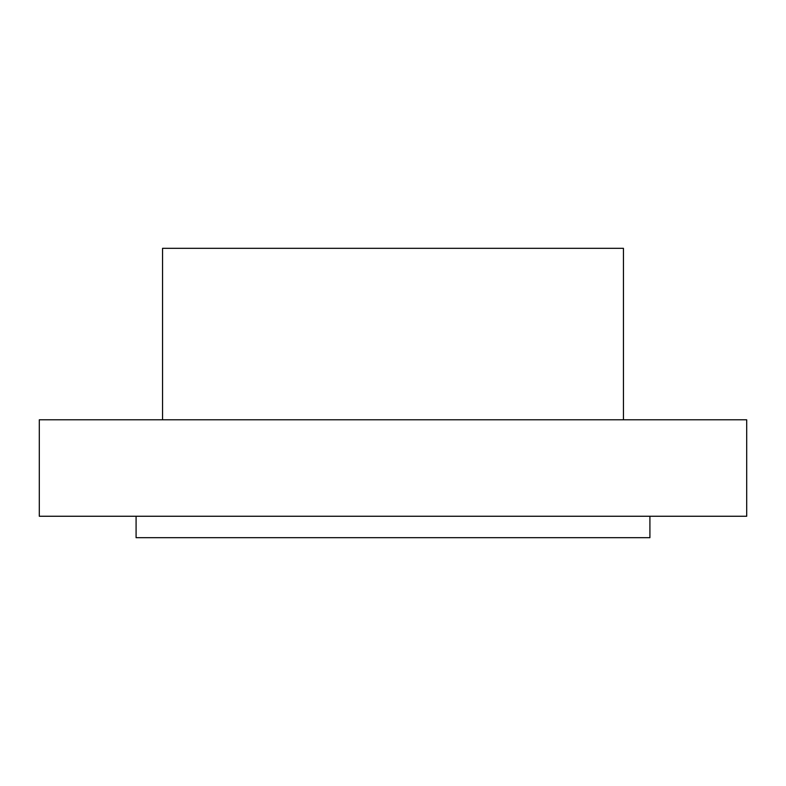 <?xml version="1.0" encoding="UTF-8"?>
<svg xmlns="http://www.w3.org/2000/svg" width="786" height="786" viewBox="0 0 786 786"><rect width="100%" height="100%" fill="white"/><g stroke="black" fill="none" stroke-linecap="round" stroke-linejoin="round"><path stroke-width="1.18" d="M649.914 516.255L649.914 537.693L136.086 537.693L136.086 516.255M623.445 419.793L623.445 248.307L162.555 248.307L162.555 419.793M393 419.793L39.3 419.793L39.3 516.255L746.7 516.255L746.7 419.793L393 419.793"/></g></svg>
